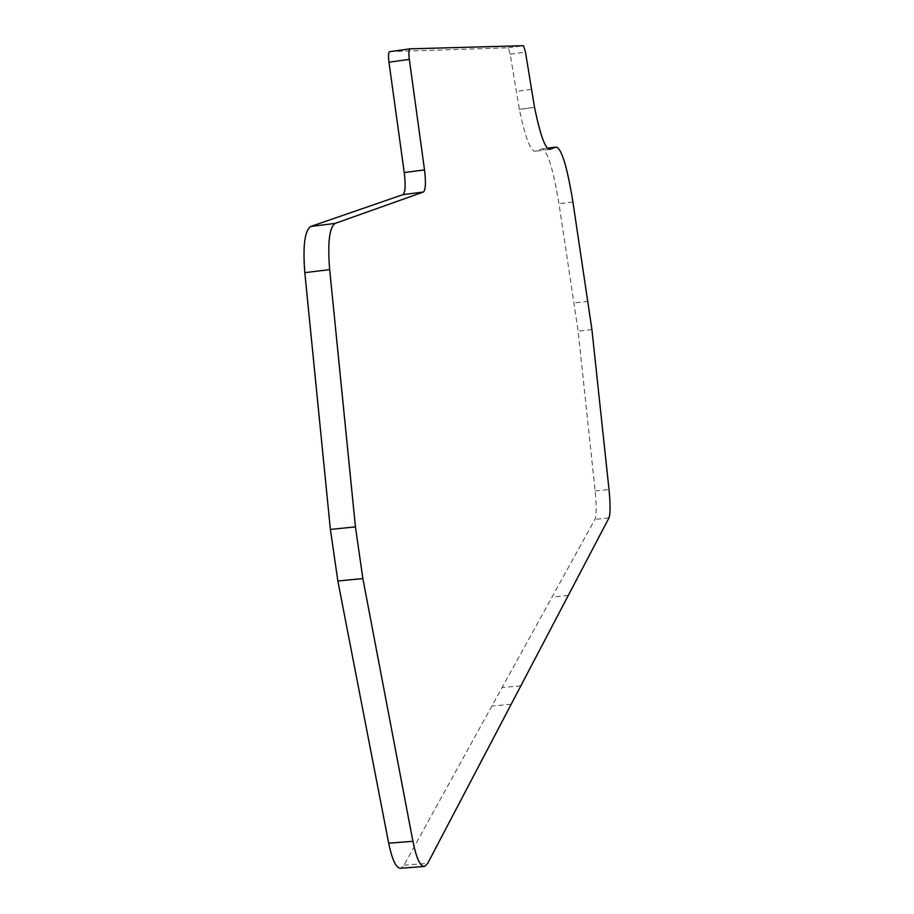 <?xml version="1.0" encoding="UTF-8"?>
<svg xmlns="http://www.w3.org/2000/svg" width="914" height="914" viewBox="0 0 914 914"><rect width="100%" height="100%" fill="white"/><g stroke="black" fill="none" stroke-linecap="round" stroke-linejoin="round"><path stroke-width="0.69" stroke-dasharray="4.57 3.43" d="M389.638 51.664L508.195 47.814L510.206 54.2L519.369 109.429C525.322 137.568 530.588 151.507 535.181 151.256L541.751 148.936C547.372 150.182 553.119 168.462 558.968 203.765L578.139 331.165L595.163 490.967C596.591 505.705 596.522 515.165 594.968 519.335L403.999 865.17L400.892 868.22M591.918 329.577L578.139 331.165M588.239 301.3L574.449 302.922M510.206 54.2L525.481 52.098M531.342 89.355L516.136 91.4M508.195 47.814L523.516 45.7M403.999 865.17L427.695 863.387M511.166 704.317L491.892 705.996M520.843 685.877L502.094 687.534M568.279 595.46L552.079 597.002M608.964 517.93L594.968 519.335M595.163 490.967L609.01 489.538M572.918 202.017L558.968 203.765M541.728 148.948L547.372 148.217M549.314 149.416L535.181 151.256L549.28 149.416M534.53 107.418L519.369 109.429M519.358 109.349L534.519 107.326M423.788 866.506L424.724 866.438M541.751 148.936L547.36 148.205"/><path stroke-width="1.37" d="M423.788 866.506L400.892 868.22C396.333 868.677 392.266 860.337 388.69 843.188L337.86 581.018L330.388 529.446L304.819 272.669C302.717 245.946 304.693 230.545 310.771 226.466L403.04 194.613C405.336 192.42 405.736 185.062 404.239 172.54L388.964 62.209C388.233 56.142 388.416 52.635 389.513 51.687L409.918 48.842L523.516 45.7L525.481 52.098L534.53 107.418C540.368 135.592 545.487 149.576 549.885 149.348L556.169 147.063C561.562 148.342 567.148 166.668 572.918 202.017L591.918 329.577L609.01 489.538C610.449 504.3 610.438 513.759 608.964 517.93L427.695 863.387L424.724 866.438C420.349 866.883 416.418 858.509 412.911 841.326L362.869 578.573L355.443 526.887L329.668 269.619C327.509 242.861 329.337 227.449 335.141 223.393L310.771 226.466M404.239 172.54L424.519 169.913L409.323 59.387C408.604 53.32 408.764 49.802 409.803 48.865L389.513 51.687M424.519 169.913C426.015 182.457 425.661 189.826 423.479 192.009L335.141 223.393M330.388 529.446L355.443 526.887M337.86 581.018L362.869 578.573M388.964 62.209L409.323 59.387M423.479 192.009L403.04 194.613M304.819 272.669L329.668 269.619M388.69 843.188L412.911 841.326M547.372 148.217L556.135 147.074M547.36 148.205L556.169 147.063"/></g></svg>
